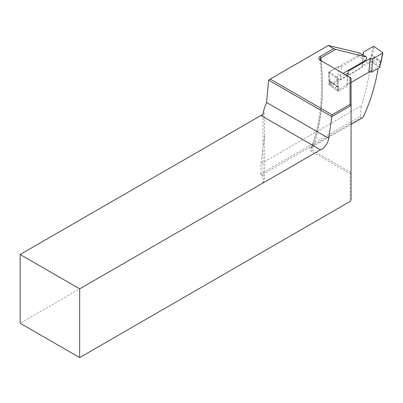 <?xml version="1.0" encoding="UTF-8"?>
<svg xmlns="http://www.w3.org/2000/svg" width="403" height="403" viewBox="0 0 403 403"><rect width="100%" height="100%" fill="white"/><g stroke="black" fill="none" stroke-linecap="round" stroke-linejoin="round"><path stroke-width="0.3" stroke-dasharray="2.02 1.51" d="M260.877 173.794L260.877 163.82L361.3 105.843L360.237 116.432L260.877 173.794L261.466 175.104L360.866 117.716L361.753 118.23L311.005 147.528C309.252 148.898 309.388 150.168 311.413 151.337L350.056 173.648L350.056 201.48M262.983 114.381L262.983 183.027L20.15 323.226M262.983 183.027L264.61 177.698L264.61 135.227L260.877 163.82M261.466 175.104L264.61 177.698M264.091 108.961L264.61 135.227M359.4 52.884L357.859 55.528L329.311 72.011L330.5 85.275L371.445 61.639C369.143 77.195 365.758 91.929 361.3 105.843M268.605 80.121L328.717 45.413M351.068 82.489L337.623 90.252L336.57 77.084L343.013 73.366M320.229 60.213L351.068 78.016L351.068 172.58L312.129 150.102L311.212 147.886L312.124 146.883L351.068 124.401M371.445 61.639L378.477 66.666L371.712 70.57M351.068 200.069L351.068 172.58L350.056 173.648M363.007 117.51L361.753 118.23M360.866 117.716L360.237 116.432M336.57 77.084L329.311 72.011M337.623 90.252L330.5 85.275M320.078 60.133L320.944 60.626A249.145 143.846 -120 0 1 312.129 150.102L311.413 151.337M371.546 72.263L368.795 72.097L346.892 84.746L346.882 86.499L347.875 76.172M345.285 74.676L338.374 78.666L338.515 86.318A1.683 0.866 124.9 0 0 338.555 86.58L338.732 87.129A9.093 4.67 -55.1 0 1 338.918 89.39L338.742 91.199L346.882 86.499M338.742 91.199A0.675 0.428 -174.5 0 1 337.795 91.143L328.863 84.907L329.05 84.711L337.412 79.885L340.167 80.046L362.07 67.402L362.075 65.644L370.221 60.944A0.675 0.428 -174.5 0 1 371.168 60.999L371.344 59.186A8.418 4.327 -55.1 0 1 371.964 56.637L372.271 55.81A2.358 1.209 124.9 0 0 372.407 55.322L374.13 46.541M382.654 52.496L380.931 61.281A2.358 1.209 -55.1 0 1 380.795 61.765L380.487 62.591A8.418 4.327 124.9 0 0 379.868 65.14L379.691 66.953L371.168 60.999M379.691 66.953A0.675 0.428 -174.5 0 1 379.888 67.296M340.167 80.046L341.462 66.55L338.711 66.389L328.903 72.046L329.039 80.363A2.358 1.209 124.9 0 0 329.095 80.736L329.271 81.285A8.418 4.327 -55.1 0 1 329.442 83.376L328.863 84.907L329.09 81.048A0.675 0.539 -17.9 0 0 329.271 81.285L337.795 87.239L337.618 86.69L329.095 80.736A0.675 0.539 -17.9 0 1 328.913 80.499L329.09 81.048A0.675 0.539 -17.9 0 1 329.261 80.509L329.085 79.965A1.683 0.866 -55.1 0 1 329.044 79.698L328.903 72.046M338.711 66.389L337.412 79.885M338.555 86.58A0.675 0.539 -17.9 0 1 337.618 86.69A2.358 1.209 -55.1 0 1 337.563 86.323L337.422 78.61L328.898 72.656M337.422 78.61L338.374 78.666M341.462 66.55L362.257 54.546M362.075 65.644L363.194 54.002M346.892 84.746L348.187 71.25M362.07 67.402L363.365 53.906M321.216 60.782A245.775 141.901 60 0 1 312.124 146.883L311.005 147.528L312.124 146.883M365.118 60.601L357.859 55.528M329.05 84.711A9.093 4.67 124.9 0 0 329.261 80.509M381.127 61.619A0.675 0.378 11.1 0 0 380.931 61.281L372.407 55.322A0.675 0.378 11.1 0 0 371.47 55.201A1.683 0.866 -55.1 0 1 371.37 55.549L371.062 56.375A9.093 4.67 124.9 0 0 370.392 59.13L370.221 60.944M380.926 61.881A0.675 0.262 20.5 0 0 380.795 61.765L372.271 55.81A0.675 0.262 20.5 0 0 371.37 55.549M380.634 62.722A0.675 0.262 20.5 0 0 380.487 62.591L371.964 56.637A0.675 0.262 20.5 0 0 371.062 56.375M380.059 65.482A0.675 0.428 5.5 0 0 379.868 65.14L371.344 59.186A0.675 0.428 5.5 0 0 370.392 59.13M337.795 91.143L337.966 89.33L329.442 83.376M338.918 89.39A0.675 0.428 5.5 0 1 337.966 89.33A8.418 4.327 124.9 0 0 337.795 87.239A0.675 0.539 -17.9 0 0 338.732 87.129M338.515 86.318A0.675 0.474 -1 0 1 337.563 86.323L329.039 80.363A0.675 0.474 -1 0 1 329.044 79.698M373.178 46.486L371.47 55.201M329.085 79.965A0.675 0.539 -17.9 0 0 328.913 80.499L328.707 72.364M311.227 147.891C320.561 123.066 323.468 93.551 319.947 59.352"/><path stroke-width="0.6" d="M320.229 60.213C318.335 59.029 318.259 57.795 320.002 56.506L333.659 48.617L328.284 45.514L270.191 79.053L332.107 114.805L350.056 104.437L350.056 77.431L320.063 60.123M343.013 73.366L365.118 60.601C366.544 59.402 366.952 58.203 366.342 56.999L335.593 49.388L320.924 57.856L319.947 59.352L320.934 60.621M366.342 56.999L359.4 52.884L328.284 45.514M333.659 48.617L335.593 49.388M266.595 102.463L264.091 108.961L262.983 114.381A10.1 5.833 -60 0 1 260.973 115.46L20.15 254.5L79.668 288.86L79.668 357.587L350.056 201.48L351.068 200.069L351.068 105.505L331.815 116.618L268.61 80.116L266.595 102.463L328.762 138.355L331.815 116.618M79.668 288.86L320.491 149.825A10.1 5.833 120 0 0 328.762 138.355M20.15 254.5L20.15 323.226L79.668 357.587M320.491 149.825L260.973 115.46M351.068 124.401L363.007 117.51C369.848 103.037 374.855 86.967 378.019 69.306M371.712 70.57L351.068 82.489M350.056 77.431L351.068 78.016L351.068 105.505L350.056 104.437M270.191 79.053L268.61 80.116M332.107 114.805L331.805 116.598M371.546 72.263L379.691 67.558L379.863 65.744A9.093 4.67 -55.1 0 1 380.533 62.994L380.84 62.168A1.683 0.866 124.9 0 0 380.941 61.82L382.649 53.105L372.846 58.767L371.546 72.263M379.863 65.744A0.675 0.428 5.5 0 0 380.059 65.482L379.888 67.296A0.675 0.428 -174.5 0 1 379.691 67.558M347.875 76.172L348.182 73.003L345.285 74.676M348.182 73.003L348.187 71.25L370.09 58.601L372.846 58.767M382.649 53.105L382.654 52.496L374.13 46.541L373.178 46.486L363.375 52.148L363.365 53.906L362.257 54.546M363.194 54.002L363.375 52.148M368.795 72.097L370.09 58.601M320.002 56.506L320.924 57.856A245.775 141.901 60 0 1 321.216 60.782M380.533 62.994A0.675 0.262 20.5 0 0 380.689 62.898A0.675 0.262 20.5 0 0 380.634 62.722M380.84 62.168A0.675 0.262 20.5 0 0 380.996 62.072A0.675 0.262 20.5 0 0 380.926 61.881M380.941 61.82A0.675 0.378 11.1 0 0 381.127 61.619L380.059 65.482M382.84 52.874L381.127 61.619"/></g></svg>
